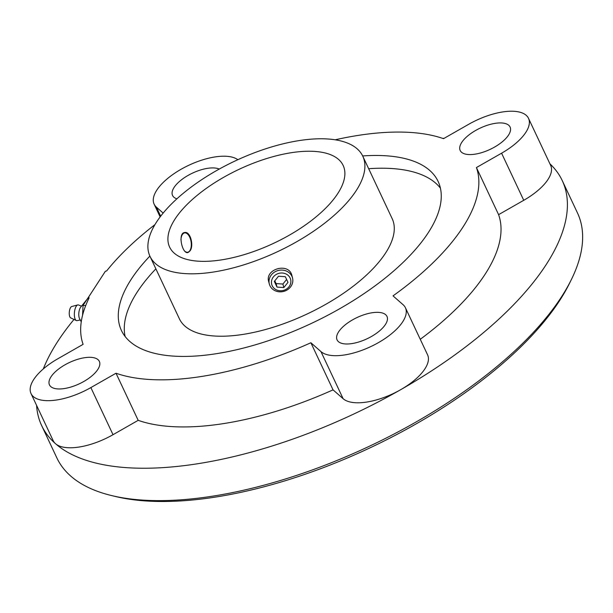 <?xml version="1.0" encoding="UTF-8"?>
<svg xmlns="http://www.w3.org/2000/svg" width="613" height="613" viewBox="0 0 613 613"><rect width="100%" height="100%" fill="white"/><g stroke="black" fill="none" stroke-linecap="round" stroke-linejoin="round"><path stroke-width="0.92" d="M190.038 250.878L187.808 252.579C182.199 254.089 177.532 233.009 184.674 232.526C190.337 231.055 194.106 245.698 190.038 250.878M184.459 232.565A10.145 5.203 -98.9 0 1 187.632 234.089A10.145 5.203 -98.9 0 1 187.754 234.227M190.222 250.02A10.145 5.203 -98.9 0 1 190.145 250.181A10.145 5.203 -98.9 0 1 189.731 250.924A10.145 5.203 -98.9 0 1 187.609 252.602M88.31 299.542L88.019 297.972L105.428 271.184L106.562 271.007A215.761 91.866 154.8 0 1 154.943 224.626M88.019 297.972L89.153 297.795A215.761 91.866 154.8 0 0 83.107 344.345L57.951 358.705A47.944 20.413 -25.2 0 0 31.018 393.561A47.944 20.413 -25.2 0 0 90.854 387.585L116.018 373.233L138.178 420.334L113.022 434.694A47.944 20.413 -25.2 0 1 55.499 443.689A287.681 122.485 154.8 0 1 41.638 425.545A287.681 122.485 154.8 0 1 36.588 405.385M475.121 154.154A27.57 11.739 -25.2 0 0 501.173 142.691A27.57 11.739 -25.2 0 0 510.077 127.014A27.57 11.739 -25.2 0 0 495.143 123.351A27.57 11.739 -25.2 0 0 469.091 134.822A27.57 11.739 -25.2 0 0 460.187 150.492A27.57 11.739 -25.2 0 0 475.121 154.154M64.396 388.542A27.57 11.739 -25.2 0 0 90.44 377.079A27.57 11.739 -25.2 0 0 99.352 361.402A27.57 11.739 -25.2 0 0 84.418 357.739A27.57 11.739 -25.2 0 0 58.365 369.21A27.57 11.739 -25.2 0 0 49.461 384.88A27.57 11.739 -25.2 0 0 64.396 388.542M352.023 343.564A27.57 11.739 -25.2 0 0 378.068 332.093A27.57 11.739 -25.2 0 0 386.979 316.423A27.57 11.739 -25.2 0 0 372.037 312.76A27.57 11.739 -25.2 0 0 345.993 324.223A27.57 11.739 -25.2 0 0 337.089 339.901A27.57 11.739 -25.2 0 0 352.023 343.564M219.247 169.081A27.57 11.739 -25.2 0 0 207.516 168.337A27.57 11.739 -25.2 0 0 181.471 179.801A27.57 11.739 -25.2 0 0 172.559 195.478A27.57 11.739 -25.2 0 0 176.881 198.827M31.018 393.561L53.185 440.663A47.944 20.413 -25.2 0 0 55.499 443.689A287.681 122.485 154.8 0 0 197.478 463.773A287.681 122.485 154.8 0 0 400.649 389.707A47.944 20.413 -25.2 0 0 427.583 354.85L405.415 307.741A47.944 20.413 -25.2 0 0 403.101 304.722L393.025 295.872A215.761 91.866 154.8 0 0 476.424 167.556L498.591 214.657A215.761 91.866 154.8 0 1 420.257 339.296M237.844 159.709A47.944 20.413 -25.2 0 0 183.984 167.678A47.944 20.413 -25.2 0 0 154.124 204.152A47.944 20.413 -25.2 0 0 156.43 207.179L163.158 213.079M476.424 167.556L501.587 153.196A47.944 20.413 -25.2 0 0 528.513 118.34A47.944 20.413 -25.2 0 0 468.677 124.309L443.521 138.668A215.761 91.866 154.8 0 0 335.196 139.802M501.587 153.196L523.747 200.298A47.944 20.413 -25.2 0 0 550.681 165.441L528.513 118.34M523.747 200.298L498.591 214.657M343.127 398.703L333.043 389.86L310.883 342.751L320.959 351.601L343.127 398.703A47.944 20.413 -25.2 0 0 400.649 389.707A287.681 122.485 154.8 0 0 562.236 180.567A287.681 122.485 154.8 0 0 549.922 163.824M320.959 351.601A47.944 20.413 -25.2 0 0 374.658 344.682A47.944 20.413 -25.2 0 0 405.415 307.741M221.584 259.866A95.896 40.826 154.8 0 1 169.632 247.123A95.896 40.826 154.8 0 1 239.016 169.349A95.896 40.826 154.8 0 1 343.165 165.464A95.896 40.826 154.8 0 1 312.186 219.975A95.896 40.826 154.8 0 1 221.584 259.866M213.707 271.988A117.589 50.067 154.8 0 1 150.001 256.357A117.589 50.067 154.8 0 1 235.085 160.989A117.589 50.067 154.8 0 1 362.796 156.223A117.589 50.067 154.8 0 1 324.806 223.071A117.589 50.067 154.8 0 1 213.707 271.988M362.796 156.223L392.167 218.642A117.589 50.067 154.8 0 1 354.176 285.489A117.589 50.067 154.8 0 1 243.077 334.399A117.589 50.067 154.8 0 1 179.371 318.775L150.001 256.357M269.329 284.011L268.732 281.735C264.571 268.839 289.121 262.08 291.918 275.635L292.516 277.919A11.984 10.812 -14.7 0 1 284.616 291.137A11.984 10.812 -14.7 0 1 269.942 285.696A11.984 10.812 -14.7 0 1 269.329 284.011A11.984 10.812 -14.7 0 1 278.172 270.509A11.984 10.812 -14.7 0 1 292.516 277.919M272.203 285.742A9.777 8.82 -14.7 0 1 282.378 273.023A9.777 8.82 -14.7 0 1 288.907 286.892A9.777 8.82 -14.7 0 1 272.203 285.742M277.007 287.083L283.834 287.551L287.987 282.355L285.321 276.693L278.501 276.225L274.34 281.421L277.007 287.083L276.088 283.581L282.907 284.049L283.834 287.551M185.026 251.376A9.777 5.011 81.1 0 0 189.9 250.579A9.777 5.011 81.1 0 0 190.298 249.859A9.777 5.011 81.1 0 0 187.877 234.35A9.777 5.011 81.1 0 0 180.958 240.005M274.8 280.846L276.088 283.581M282.907 284.049L286.608 279.428M43.293 368.942A287.681 122.485 154.8 0 1 73.997 319.442M333.043 389.86A215.761 91.866 154.8 0 1 138.178 420.334M310.883 342.751A215.761 91.866 154.8 0 1 116.018 373.233M442.686 138.377A287.681 122.485 154.8 0 1 444.172 138.3M362.666 155.947A175.004 74.51 154.8 0 1 438.119 181.433A175.004 74.51 154.8 0 1 381.577 280.923A175.004 74.51 154.8 0 1 216.228 353.716A175.004 74.51 154.8 0 1 121.42 330.461A175.004 74.51 154.8 0 1 149.879 256.081M125.129 336.506A175.004 74.51 154.8 0 1 155.878 268.839M368.674 168.705A175.004 74.51 154.8 0 1 440.41 188.145M562.236 180.567L577.477 212.949A287.681 122.485 154.8 0 1 571.393 279.513L569.6 283.152A284.08 120.96 154.8 0 1 215.408 497.089A284.08 120.96 154.8 0 1 115.987 496.614L112.033 495.672A287.681 122.485 154.8 0 1 56.871 457.926L41.638 425.545M571.393 279.513A287.681 122.485 154.8 0 1 212.719 496.155A287.681 122.485 154.8 0 1 112.033 495.672M82.563 315.258L83.054 305.404L90.218 294.585M81.253 321.84L79.606 318.806A6.712 2.582 -84.8 0 1 80.663 307.228L86.9 299.489M80.242 319.978L77.092 320.63A7.908 3.042 -84.8 0 1 76.326 320.538A7.908 3.042 -84.8 0 1 74.426 312.5A7.908 3.042 -84.8 0 1 77.744 304.929A7.908 3.042 -84.8 0 1 78.518 304.975L81.498 306.186M76.326 320.538L70.679 317.879A5.755 2.214 -84.8 0 1 69.3 312.032A5.755 2.214 -84.8 0 1 71.713 306.531L77.744 304.929M83.054 305.404L85.674 305.642M90.854 387.585L113.022 434.694M156.43 207.179L160.675 216.197M160.131 216.918L154.124 204.152"/></g></svg>
